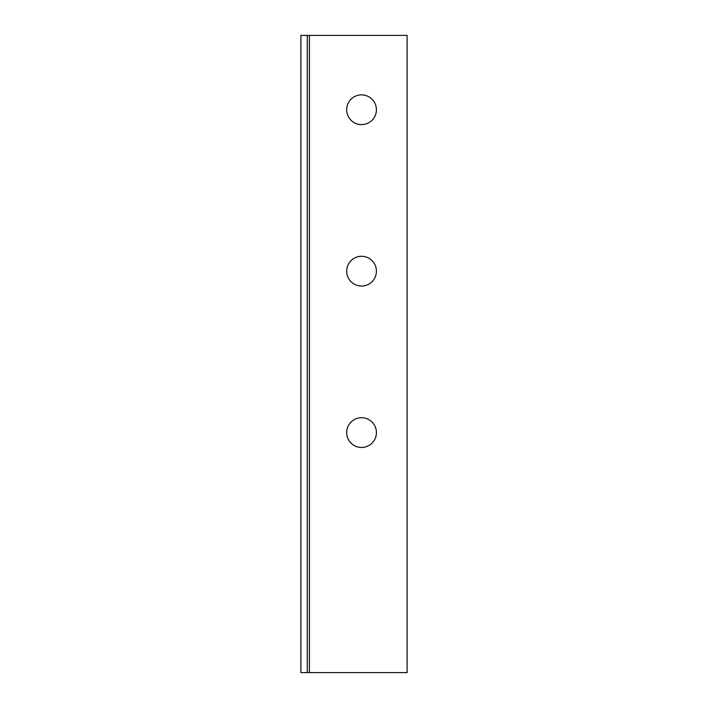 <?xml version="1.0" encoding="UTF-8"?>
<svg xmlns="http://www.w3.org/2000/svg" width="708" height="708" viewBox="0 0 708 708"><rect width="100%" height="100%" fill="white"/><g stroke="black" fill="none" stroke-linecap="round" stroke-linejoin="round"><path stroke-width="1.06" d="M346.681 432.588A14.868 14.868 0 0 1 361.549 417.72A14.868 14.868 0 0 1 376.417 432.588A14.868 14.868 0 0 1 361.549 447.456A14.868 14.868 0 0 1 346.681 432.588M346.681 271.164A14.868 14.868 0 0 1 361.549 256.296A14.868 14.868 0 0 1 376.417 271.164A14.868 14.868 0 0 1 361.549 286.032A14.868 14.868 0 0 1 346.681 271.164M346.681 109.74A14.868 14.868 0 0 1 361.549 94.872A14.868 14.868 0 0 1 376.417 109.74A14.868 14.868 0 0 1 361.549 124.608A14.868 14.868 0 0 1 346.681 109.74M307.272 672.6L307.272 35.4L300.9 35.4L300.9 672.6L309.396 672.6L309.396 35.4L307.272 35.4M309.396 672.6L407.1 672.6L407.1 35.4L309.396 35.4"/></g></svg>
